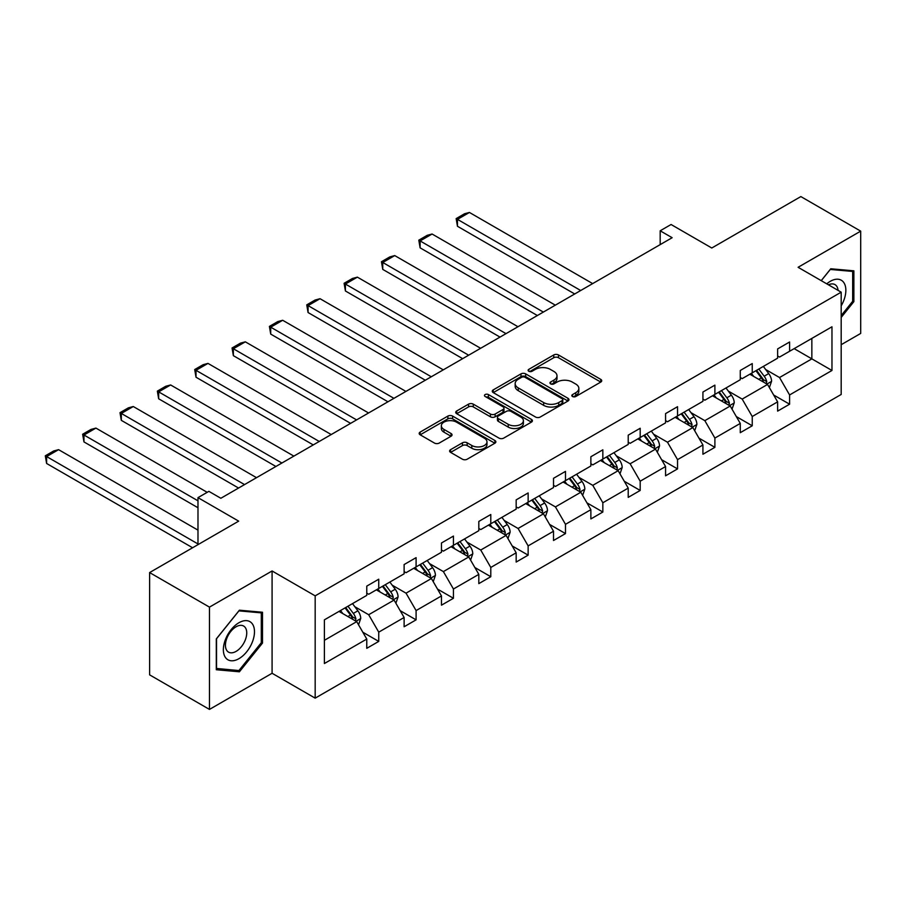 <?xml version="1.0" encoding="UTF-8"?>
<svg xmlns="http://www.w3.org/2000/svg" width="906" height="906" viewBox="0 0 906 906"><rect width="100%" height="100%" fill="white"/><g stroke="black" fill="none" stroke-linecap="round" stroke-linejoin="round"><path stroke-width="1.36" d="M572.501 396.5A2.322 1.348 0 0 0 575.797 396.5L600.757 382.083A3.318 1.914 0 0 0 601.731 380.735A3.318 1.914 0 0 0 600.757 379.376L558.458 354.948A3.318 1.914 0 0 0 553.759 354.948L528.787 369.365A2.322 1.348 0 0 0 528.107 370.316A2.322 1.348 0 0 0 528.787 371.267A2.322 1.348 0 0 0 532.082 371.267L535.31 369.399A10.634 6.138 0 0 1 550.35 369.399L553.883 371.437A10.634 6.138 0 0 1 556.997 375.775A10.634 6.138 0 0 1 553.883 380.124L550.644 381.981A2.322 1.348 0 0 0 549.965 382.932A2.322 1.348 0 0 0 550.644 383.884A2.322 1.348 0 0 0 553.94 383.884L557.167 382.015A10.634 6.138 0 0 1 572.207 382.015L575.729 384.053A10.634 6.138 0 0 1 578.855 388.402A10.634 6.138 0 0 1 575.729 392.74L572.501 394.608A2.322 1.348 0 0 0 571.822 395.548A2.322 1.348 0 0 0 572.501 396.5L572.501 394.608M841.187 344.699L860.7 333.431L860.7 231.143L800.847 196.579L711.776 248.006L671.074 224.507L660.18 230.792L660.18 244.62M209.467 709.421L272.083 673.271L272.083 570.973L209.467 607.122L209.467 709.421L149.615 674.857L149.615 572.569L238.686 521.143L197.984 497.643L197.984 544.642M209.467 607.122L149.615 572.569M450.588 449.659A3.318 1.914 0 0 0 449.614 451.018A3.318 1.914 0 0 0 450.588 452.366L462.456 459.217A3.318 1.914 0 0 0 467.156 459.217L494.891 443.215A3.318 1.914 0 0 0 495.865 441.856A3.318 1.914 0 0 0 494.891 440.497L452.592 416.08A3.318 1.914 0 0 0 447.892 416.08L420.158 432.083A3.318 1.914 0 0 0 419.184 433.442A3.318 1.914 0 0 0 420.158 434.801L434.495 443.079A3.318 1.914 0 0 0 439.195 443.079L451.063 436.228A3.318 1.914 0 0 0 452.037 434.869A3.318 1.914 0 0 0 451.063 433.51L443.951 429.41A8.89 5.13 0 0 1 441.347 425.775A8.89 5.13 0 0 1 446.839 421.03A8.89 5.13 0 0 1 456.522 422.151L484.37 438.221A8.89 5.13 0 0 1 486.975 441.856A8.89 5.13 0 0 1 481.494 446.601A8.89 5.13 0 0 1 471.8 445.48L467.156 442.808A3.318 1.914 0 0 0 462.456 442.808L450.588 449.659L450.588 452.366M197.984 497.643L208.878 491.358L220.849 498.266L672.15 237.712L660.18 230.792M272.083 570.973L315.175 595.854L841.187 292.174L841.187 394.461L315.175 698.152L315.175 595.854M860.7 231.143L798.095 267.293L841.187 292.174M535.548 417.02A3.318 1.914 0 0 0 540.248 417.02L567.983 401.018A3.318 1.914 0 0 0 568.957 399.659A3.318 1.914 0 0 0 567.983 398.3L525.673 373.884A3.318 1.914 0 0 0 520.973 373.884L493.249 389.886A3.318 1.914 0 0 0 492.275 391.245A3.318 1.914 0 0 0 493.249 392.604L535.548 417.02M486.069 397.009A2.322 1.348 0 0 1 488.425 397.338L488.425 394.574L531.437 419.399A3.318 1.914 0 0 1 532.411 420.758A3.318 1.914 0 0 1 531.437 422.117L503.702 438.119A3.318 1.914 0 0 1 499.002 438.119L456.703 413.702L456.703 410.984A3.318 1.914 0 0 0 455.729 412.343A3.318 1.914 0 0 0 456.703 413.702M456.703 410.984L468.572 404.133A3.318 1.914 0 0 1 473.272 404.133L490.429 414.042A3.318 1.914 0 0 0 495.129 414.042L503 409.501A3.318 1.914 0 0 0 503.974 408.142A3.318 1.914 0 0 0 503 406.783L485.14 396.466A2.322 1.348 0 0 1 484.461 395.526A2.322 1.348 0 0 1 485.888 394.28A2.322 1.348 0 0 1 488.425 394.574M324.393 619.84L366.771 595.378L366.771 586.114L378.742 579.206L378.742 588.47L404.121 573.815L404.121 564.551L416.092 557.643L416.092 566.896L441.471 552.252L441.471 542.988L453.442 536.08L453.442 545.333L478.821 530.69L478.821 521.426L490.792 514.506L490.792 523.77L516.171 509.115L516.171 499.863L528.141 492.943L528.141 502.207L553.521 487.553L553.521 478.3L565.491 471.38L565.491 480.644L590.871 465.99L590.871 456.737L602.841 449.818L602.841 459.082L628.22 444.427L628.22 435.163L640.191 428.255L640.191 437.519L665.57 422.864L665.57 413.6L677.541 406.692L677.541 415.956L702.92 401.301L702.92 392.038L714.891 385.129L714.891 394.393L740.27 379.739L740.27 370.475L752.24 363.566L752.24 372.83L777.62 358.176L777.62 348.912L789.59 342.004L789.59 351.268L831.968 326.794L831.968 370.475L789.59 394.948L789.59 404.201L777.62 411.12L777.62 401.856L752.24 416.511L752.24 425.775L740.27 432.683L740.27 423.419L714.891 438.074L714.891 447.338L702.92 454.246L702.92 444.982L677.541 459.636L677.541 468.9L665.57 475.809L665.57 466.545L640.191 481.199L640.191 490.463L628.22 497.371L628.22 488.108L602.841 502.762L602.841 512.026L590.871 518.934L590.871 509.67L565.491 524.325L565.491 533.589L553.521 540.497L553.521 531.233L528.141 545.888L528.141 555.152L516.171 562.06L516.171 552.807L490.792 567.45L490.792 576.714L478.821 583.623L478.821 574.37L453.442 589.013L453.442 598.277L441.471 605.185L441.471 595.933L416.092 610.576L416.092 619.84L404.121 626.759L404.121 617.496L378.742 632.15L378.742 641.403L366.771 648.322L366.771 639.058L324.393 663.52L324.393 619.84M376.352 589.851L394.065 600.078L368.685 614.732L354.835 606.726M368.685 614.732L378.742 632.15M394.065 600.078L404.121 617.496M366.771 593.17L368.685 594.268L378.742 588.47M413.702 568.288L431.415 578.515L406.035 593.17L392.185 585.163M406.035 593.17L416.092 610.576M431.415 578.515L441.471 595.933M404.121 571.595L406.035 572.705L416.092 566.896M451.052 546.714L468.764 556.952L443.385 571.595L429.535 563.6M443.385 571.595L453.442 589.013M468.764 556.952L478.821 574.37M441.471 550.033L443.385 551.142L453.442 545.333M488.402 525.152L506.114 535.389L480.735 550.033L466.884 542.037M480.735 550.033L490.792 567.45M506.114 535.389L516.171 552.807M478.821 528.47L480.735 529.58L490.792 523.77M525.752 503.589L543.464 513.827L518.085 528.47L504.234 520.474M518.085 528.47L528.141 545.888M543.464 513.827L553.521 531.233M516.171 506.907L518.085 508.017L528.141 502.207M563.102 482.026L580.814 492.252L555.435 506.907L541.584 498.912M555.435 506.907L565.491 524.325M580.814 492.252L590.871 509.67M553.521 485.344L555.435 486.454L565.491 480.644M600.452 460.463L618.164 470.69L592.784 485.344L578.934 477.349M592.784 485.344L602.841 502.762M618.164 470.69L628.22 488.108M590.871 463.781L592.784 464.891L602.841 459.082M637.801 438.9L655.514 449.127L630.134 463.781L616.284 455.786M630.134 463.781L640.191 481.199M655.514 449.127L665.57 466.545M628.22 442.219L630.134 443.328L640.191 437.519M675.151 417.338L692.863 427.564L667.484 442.219L653.634 434.223M667.484 442.219L677.541 459.636M692.863 427.564L702.92 444.982M665.57 420.656L667.484 421.766L677.541 415.956M712.501 395.775L730.213 406.001L704.834 420.656L690.984 412.649M704.834 420.656L714.891 438.074M730.213 406.001L740.27 423.419M702.92 399.093L704.834 400.192L714.891 394.393M749.851 374.212L767.563 384.438L742.184 399.093L728.333 391.086M742.184 399.093L752.24 416.511M767.563 384.438L777.62 401.856M740.27 377.53L742.184 378.629L752.24 372.83M794.143 348.64L811.855 358.867L779.534 377.53L765.683 369.523M779.534 377.53L789.59 394.948M831.968 370.475L811.855 358.867L811.855 338.402L831.968 326.794M272.083 673.271L315.175 698.152M777.62 355.967L779.534 357.066L789.59 351.268M324.393 640.304L356.715 621.641L339.003 611.414M356.715 621.641L366.771 639.058M773.667 395.016L789.59 404.201M736.318 416.579L752.24 425.775M698.968 438.142L714.891 447.338M661.618 459.704L677.541 468.9M624.268 481.267L640.191 490.463M586.918 502.83L602.841 512.026M549.568 524.393L565.491 533.589M512.218 545.956L528.141 555.152M474.869 567.518L490.792 576.714M437.519 589.093L453.442 598.277M400.169 610.655L416.092 619.84M362.819 632.218L378.742 641.403M841.187 317.417L853.871 301.63L853.871 270.826L830.768 268.765L821.221 280.645M262.502 643.056L262.502 612.252L239.399 610.191L216.296 638.923L216.296 669.738L239.399 671.799L262.502 643.056L261.302 642.365M573.43 396.828L575.729 395.503A10.634 6.138 0 0 0 578.855 391.166L578.855 388.402M556.997 375.775L556.997 378.538A10.634 6.138 0 0 1 553.883 382.887L551.573 384.212M600.757 379.376L600.757 382.083L558.458 357.711A3.318 1.914 0 0 0 553.759 357.711L529.716 371.596M567.937 401.041L525.673 376.647A3.318 1.914 0 0 0 520.973 376.647L493.294 392.626M562.105 400.611A2.322 1.348 0 0 0 562.785 399.659A2.322 1.348 0 0 0 562.105 398.708L524.97 377.27A2.322 1.348 0 0 0 521.686 377.27L518.277 379.24A10.634 6.138 0 0 0 515.163 383.578A10.634 6.138 0 0 0 518.277 387.927L543.657 402.57A10.634 6.138 0 0 0 558.696 402.57L562.105 400.611L562.105 403.374A2.322 1.348 0 0 0 562.785 402.423L562.785 399.659M515.163 383.578L515.163 386.341A10.634 6.138 0 0 0 518.277 390.69L518.277 387.927M562.105 403.374L558.696 405.344A10.634 6.138 0 0 1 543.657 405.344L518.277 390.69M456.749 413.725L468.572 406.896L468.572 404.133M503.974 408.142L503.974 410.905A3.318 1.914 0 0 1 503 412.264L495.129 416.805A3.318 1.914 0 0 1 490.429 416.805L473.272 406.896A3.318 1.914 0 0 0 468.572 406.896M488.425 397.338L531.392 422.139M508.232 424.314A8.89 5.13 0 0 0 517.915 425.435A8.89 5.13 0 0 0 523.408 420.69A8.89 5.13 0 0 0 520.803 417.054L510.984 411.392A3.318 1.914 0 0 0 506.284 411.392L498.413 415.945A3.318 1.914 0 0 0 497.439 417.292A3.318 1.914 0 0 0 498.413 418.651L508.232 424.314L508.232 427.088A8.89 5.13 0 0 0 517.915 428.198A8.89 5.13 0 0 0 523.408 423.453L523.408 420.69M497.439 417.292L497.439 420.067A3.318 1.914 0 0 0 498.413 421.415L498.413 418.651M508.232 427.088L498.413 421.415M486.975 441.856L486.975 444.62A8.89 5.13 0 0 1 481.494 449.365A8.89 5.13 0 0 1 471.8 448.255L467.156 445.571A3.318 1.914 0 0 0 462.456 445.571L450.633 452.4M441.347 425.775L441.347 428.538A8.89 5.13 0 0 0 443.951 432.173L443.951 429.41M451.018 436.25L443.951 432.173M494.846 443.238L452.592 418.844A3.318 1.914 0 0 0 447.892 418.844L420.203 434.823M852.682 300.939L853.871 301.63M236.953 670.383L239.399 671.799M769.387 387.587L771.584 381.233A8.969 5.176 -120 0 0 768.718 373.589L763.35 366.42M580.689 290.509L457.462 219.365L469.433 212.457L592.671 283.601M753.701 376.443L751.38 373.329M457.462 226.274L456.148 218.606L457.462 219.365L457.462 226.274L574.71 293.963M766.238 383.668L766.736 381.619A8.969 5.176 -120 0 0 764.177 376.216L758.798 369.036M756.555 370.339L762.467 378.232A4.575 2.639 60 0 1 763.294 379.625L766.736 381.619M755.921 370.701L761.3 377.881A8.969 5.176 60 0 1 763.532 382.117M456.148 218.606L464.529 213.771L469.433 212.457M732.037 409.15L734.234 402.796A8.969 5.176 -120 0 0 731.369 395.152L726 387.983M543.34 312.072L420.112 240.928L432.083 234.02L555.321 305.163M716.352 398.006L714.03 394.891M420.112 247.836L418.799 240.169L420.112 240.928L420.112 247.836L537.36 315.526M728.888 405.242L729.387 403.181A8.969 5.176 -120 0 0 726.827 397.779L721.448 390.611M719.205 391.902L725.117 399.795A4.575 2.639 60 0 1 725.944 401.188L729.387 403.181M718.571 392.264L723.951 399.444A8.969 5.176 60 0 1 726.182 403.68M418.799 240.169L427.179 235.334L432.083 234.02M694.687 430.712L696.884 424.359A8.969 5.176 -120 0 0 694.019 416.715L688.651 409.546M505.99 333.635L382.762 262.491L394.733 255.583L517.972 326.726M679.002 419.569L676.68 416.454M382.762 269.399L381.449 261.732L382.762 262.491L382.762 269.399L500.01 337.1M691.538 426.805L692.037 424.744A8.969 5.176 -120 0 0 689.477 419.342L684.098 412.173M681.856 413.464L687.767 421.369A4.575 2.639 60 0 1 688.594 422.751L692.037 424.744M681.221 413.827L686.601 421.007A8.969 5.176 60 0 1 688.832 425.242M381.449 261.732L389.829 256.896L394.733 255.583M841.187 305.832A22.004 12.707 120 0 0 843.769 300.498A22.004 12.707 120 0 0 842.795 281.37A22.004 12.707 120 0 0 826.748 283.838M838.061 290.373A15.062 8.698 120 0 0 834.992 284.609A15.062 8.698 120 0 0 828.469 284.824M821.266 280.667L830.292 269.444L852.682 271.438L852.682 301.29L841.187 315.582M851.198 270.588L852.682 271.438M252.4 641.924A22.004 12.707 120 0 0 246.704 620.655A22.004 12.707 120 0 0 225.447 639.511A22.004 12.707 120 0 0 231.143 660.768A22.004 12.707 120 0 0 252.4 641.924M245.311 639.908A15.062 8.698 120 0 0 243.623 626.035A15.062 8.698 120 0 0 226.862 638.254A15.062 8.698 120 0 0 228.55 652.127A15.062 8.698 120 0 0 245.311 639.908M216.534 668.56L216.534 638.719L238.924 610.87L261.302 612.864L261.302 642.716L238.924 670.565L216.296 668.424M259.818 612.014L261.302 612.864M657.337 452.287L659.534 445.922A8.969 5.176 -120 0 0 656.669 438.278L651.301 431.109M468.64 355.197L345.413 284.054L357.383 277.145L480.622 348.289M641.652 441.131L639.33 438.017M345.413 290.973L344.099 283.295L345.413 284.054L345.413 290.973L462.66 358.663M654.189 448.368L654.687 446.307A8.969 5.176 -120 0 0 652.127 440.905L646.748 433.736M644.506 435.027L650.417 442.932A4.575 2.639 60 0 1 651.244 444.314L654.687 446.307M643.872 435.39L649.251 442.57A8.969 5.176 60 0 1 651.482 446.805M344.099 283.295L352.479 278.459L357.383 277.145M619.987 473.849L622.184 467.485A8.969 5.176 -120 0 0 619.319 459.84L613.951 452.672M431.29 376.771L308.063 305.616L320.033 298.708L443.272 369.852M604.302 462.694L601.98 459.58M308.063 312.536L306.749 304.858L308.063 305.616L308.063 312.536L425.31 380.226M616.839 469.931L617.337 467.87A8.969 5.176 -120 0 0 614.778 462.468L609.398 455.299M607.156 456.59L613.068 464.495A4.575 2.639 60 0 1 613.894 465.877L617.337 467.87M606.522 456.952L611.901 464.132A8.969 5.176 60 0 1 614.132 468.368M306.749 304.858L315.129 300.022L320.033 298.708M582.637 495.412L584.834 489.047A8.969 5.176 -120 0 0 581.969 481.414L576.601 474.234M393.94 398.334L270.713 327.179L282.683 320.271L405.922 391.415M566.952 484.257L564.631 481.143M270.713 334.099L269.399 326.42L270.713 327.179L270.713 334.099L387.961 401.788M579.489 491.494L579.987 489.433A8.969 5.176 -120 0 0 577.428 484.031L572.048 476.862M569.806 478.153L575.718 486.058A4.575 2.639 60 0 1 576.544 487.439L579.987 489.433M569.172 478.515L574.551 485.695A8.969 5.176 60 0 1 576.782 489.931M269.399 326.42L277.78 321.585L282.683 320.271M545.287 516.975L547.484 510.61A8.969 5.176 -120 0 0 544.619 502.977L539.251 495.797M356.59 419.897L233.363 348.753L245.333 341.834L368.572 412.977M529.602 505.82L527.281 502.705M233.363 355.662L232.049 347.983L233.363 348.753L233.363 355.662L350.611 423.351M542.139 513.056L542.637 510.995A8.969 5.176 -120 0 0 540.078 505.605L534.699 498.425M532.456 499.727L538.368 507.62A4.575 2.639 60 0 1 539.195 509.002L542.637 510.995M531.822 500.078L537.201 507.258A8.969 5.176 60 0 1 539.432 511.494M232.049 347.983L240.43 343.148L245.333 341.834M507.938 538.538L510.135 532.173A8.969 5.176 -120 0 0 507.269 524.54L501.901 517.36M319.24 441.46L196.013 370.316L207.984 363.397L331.222 434.552M492.252 527.383L489.931 524.268M196.013 377.224L194.699 369.546L196.013 370.316L196.013 377.224L313.261 444.914M504.789 534.619L505.288 532.558A8.969 5.176 -120 0 0 502.728 527.167L497.349 519.987M495.106 521.29L501.018 529.183A4.575 2.639 60 0 1 501.845 530.576L505.288 532.558M494.472 521.641L499.852 528.821A8.969 5.176 60 0 1 502.083 533.056M194.699 369.546L203.08 364.71L207.984 363.397M470.588 560.101L472.785 553.736A8.969 5.176 -120 0 0 469.92 546.103L464.552 538.923M281.891 463.023L158.663 391.879L170.634 384.959L293.872 456.114M454.903 548.945L452.581 545.831M158.663 398.787L157.35 391.12L158.663 391.879L158.663 398.787L275.911 466.477M467.439 556.182L467.938 554.121A8.969 5.176 -120 0 0 465.378 548.73L459.999 541.55M457.757 542.853L463.668 550.746A4.575 2.639 60 0 1 464.495 552.139L467.938 554.121M457.122 543.215L462.502 550.384A8.969 5.176 60 0 1 464.733 554.619M157.35 391.12L165.73 386.273L170.634 384.959M433.238 581.663L435.435 575.31A8.969 5.176 -120 0 0 432.57 567.666L427.202 560.486M244.541 484.585L121.313 413.442L133.284 406.522L256.523 477.677M417.553 570.508L415.231 567.405M121.313 420.35L120 412.683L121.313 413.442L121.313 420.35L238.561 488.04M430.09 577.745L430.588 575.684A8.969 5.176 -120 0 0 428.028 570.293L422.649 563.113M420.407 564.415L426.318 572.309A4.575 2.639 60 0 1 427.145 573.702L430.588 575.684M419.772 564.778L425.152 571.946A8.969 5.176 60 0 1 427.383 576.182M120 412.683L128.38 407.836L133.284 406.522M395.888 603.226L398.085 596.873A8.969 5.176 -120 0 0 395.22 589.228L389.852 582.048M197.984 500.825L83.964 435.005L95.934 428.096L207.191 492.32M380.203 592.071L377.881 588.968M83.964 441.913L82.65 434.246L83.964 435.005L83.964 441.913L197.984 507.734M392.74 599.308L393.238 597.247A8.969 5.176 -120 0 0 390.679 591.856L385.299 584.676M383.057 585.978L388.968 593.872A4.575 2.639 60 0 1 389.795 595.265L393.238 597.247M382.423 586.341L387.802 593.509A8.969 5.176 60 0 1 390.033 597.745M82.65 434.246L91.03 429.41L95.934 428.096M358.538 624.789L360.735 618.436A8.969 5.176 -120 0 0 357.87 610.791L352.502 603.611M197.984 543.951L46.614 456.567L58.584 449.659L197.984 530.135M342.853 613.634L340.531 610.531M46.614 463.476L45.3 455.809L46.614 456.567L46.614 463.476L192.593 547.756M355.39 620.87L355.888 618.809A8.969 5.176 -120 0 0 353.329 613.419L347.949 606.239M345.707 607.541L351.619 615.434A4.575 2.639 60 0 1 352.445 616.827L355.888 618.809M345.073 607.903L350.452 615.072A8.969 5.176 60 0 1 352.683 619.319M45.3 455.809L53.681 450.973L58.584 449.659M575.729 395.503L575.729 392.74M550.644 383.884L550.644 381.981M553.883 382.887L553.883 380.124M528.787 371.267L528.787 369.365M553.759 357.711L553.759 354.948M558.458 357.711L558.458 354.948M493.249 392.604L493.249 389.886M520.973 376.647L520.973 373.884M525.673 376.647L525.673 373.884M567.983 401.018L567.983 398.3M543.657 405.344L543.657 402.57M558.696 405.344L558.696 402.57M473.272 406.896L473.272 404.133M490.429 416.805L490.429 414.042M495.129 416.805L495.129 414.042M503 412.264L503 409.501M531.437 422.117L531.437 419.399M462.456 445.571L462.456 442.808M467.156 445.571L467.156 442.808M471.8 448.255L471.8 445.48M451.063 436.228L451.063 433.51M420.158 434.801L420.158 432.083M447.892 418.844L447.892 416.08M452.592 418.844L452.592 416.08M494.891 443.215L494.891 440.497M766.918 384.065L771.527 381.403M764.177 376.216L768.718 373.589M758.752 379.354L761.3 377.881M729.568 405.628L734.177 402.966M726.827 397.779L731.369 395.152M721.403 400.916L723.951 399.444M692.218 427.19L696.827 424.529M689.477 419.342L694.019 416.715M684.053 422.479L686.601 421.007M654.868 448.753L659.477 446.092M652.127 440.905L656.669 438.278M646.703 444.042L649.251 442.57M617.518 470.316L622.128 467.655M614.778 462.468L619.319 459.84M609.353 465.605L611.901 464.132M580.168 491.879L584.778 489.229M577.428 484.031L581.969 481.414M572.003 487.168L574.551 485.695M542.819 513.453L547.428 510.791M540.078 505.605L544.619 502.977M534.653 508.73L537.201 507.258M505.469 535.016L510.078 532.354M502.728 527.167L507.269 524.54M497.303 530.293L499.852 528.821M468.119 556.578L472.728 553.917M465.378 548.73L469.92 546.103M459.954 551.856L462.502 550.384M430.769 578.141L435.378 575.48M428.028 570.293L432.57 567.666M422.604 573.419L425.152 571.946M393.419 599.704L398.028 597.043M390.679 591.856L395.22 589.228M385.254 594.982L387.802 593.509M356.069 621.267L360.679 618.605M353.329 613.419L357.87 610.791M347.904 616.544L350.452 615.072"/></g></svg>
